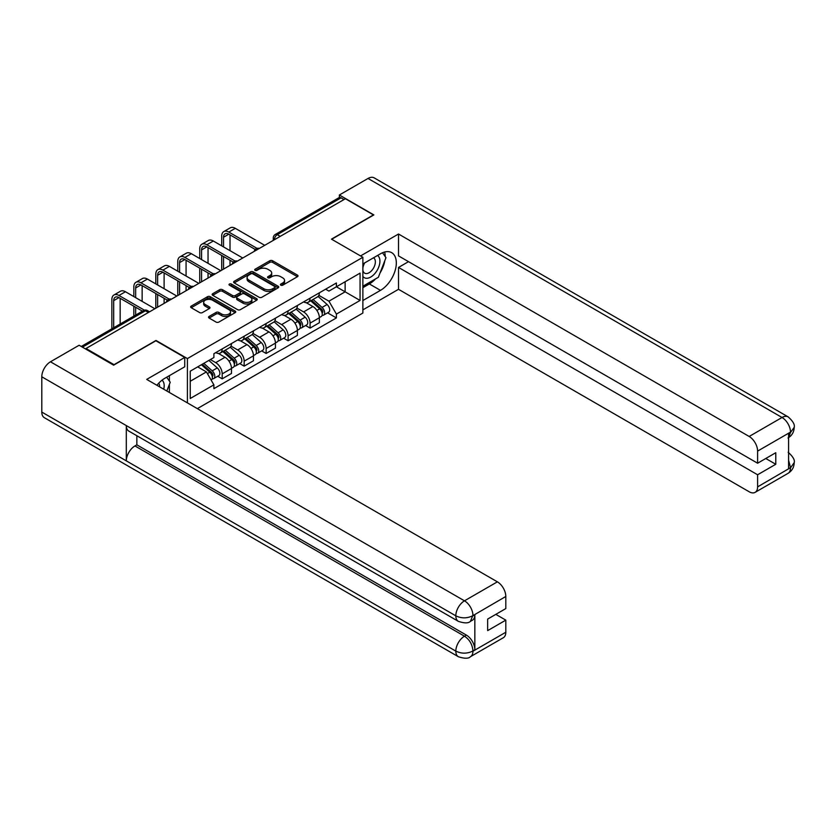 <?xml version="1.0" encoding="UTF-8"?>
<svg xmlns="http://www.w3.org/2000/svg" width="836" height="836" viewBox="0 0 836 836"><rect width="100%" height="100%" fill="white"/><g stroke="black" fill="none" stroke-linecap="round" stroke-linejoin="round"><path stroke-width="1.25" d="M280.812 285.18A1.369 0.794 0 0 0 282.756 285.18L297.438 276.706A1.954 1.129 0 0 0 298.013 275.911A1.954 1.129 0 0 0 297.438 275.107L272.557 260.748A1.954 1.129 0 0 0 269.798 260.748L255.105 269.223A1.369 0.794 0 0 0 254.708 269.788A1.369 0.794 0 0 0 255.105 270.341A1.369 0.794 0 0 0 257.039 270.341L258.941 269.244A6.26 3.616 0 0 1 267.792 269.244L269.861 270.446A6.26 3.616 0 0 1 271.7 272.996A6.26 3.616 0 0 1 269.861 275.546L267.959 276.643A1.369 0.794 0 0 0 267.562 277.207A1.369 0.794 0 0 0 267.959 277.761A1.369 0.794 0 0 0 269.892 277.761L271.794 276.664A6.26 3.616 0 0 1 280.645 276.664L282.714 277.865A6.26 3.616 0 0 1 284.553 280.415A6.26 3.616 0 0 1 282.714 282.976L280.812 284.073A1.369 0.794 0 0 0 280.415 284.627A1.369 0.794 0 0 0 280.812 285.18L280.812 284.073M209.115 316.447A1.954 1.129 0 0 0 208.54 317.252A1.954 1.129 0 0 0 209.115 318.046L216.096 322.079A1.954 1.129 0 0 0 218.854 322.079L235.167 312.654A1.954 1.129 0 0 0 235.742 311.859A1.954 1.129 0 0 0 235.167 311.065L210.285 296.696A1.954 1.129 0 0 0 207.527 296.696L191.214 306.112A1.954 1.129 0 0 0 190.639 306.916A1.954 1.129 0 0 0 191.214 307.711L199.647 312.58A1.954 1.129 0 0 0 202.406 312.58L209.387 308.547A1.954 1.129 0 0 0 209.961 307.752A1.954 1.129 0 0 0 209.387 306.948L205.207 304.534A5.225 3.02 0 0 1 203.671 302.402A5.225 3.02 0 0 1 206.9 299.612A5.225 3.02 0 0 1 212.605 300.27L228.98 309.728A5.225 3.02 0 0 1 230.517 311.859A5.225 3.02 0 0 1 227.287 314.649A5.225 3.02 0 0 1 221.582 313.991L218.854 312.424A1.954 1.129 0 0 0 216.096 312.424L209.115 316.447L209.115 318.046M187.41 358.581L156.008 340.451L114.041 364.674L86.014 348.497L345.414 198.738L373.441 214.915L331.474 239.148L362.876 257.279L187.41 358.581L187.41 402.889M259.076 297.261A1.954 1.129 0 0 0 261.846 297.261L278.158 287.835A1.954 1.129 0 0 0 278.733 287.041A1.954 1.129 0 0 0 278.158 286.246L253.277 271.878A1.954 1.129 0 0 0 250.507 271.878L234.195 281.293A1.954 1.129 0 0 0 233.631 282.098A1.954 1.129 0 0 0 234.195 282.892L259.076 297.261M229.973 285.484A1.369 0.794 0 0 1 231.363 285.672L231.363 284.052L256.662 298.651A1.954 1.129 0 0 1 257.237 299.455A1.954 1.129 0 0 1 256.662 300.249L240.35 309.665A1.954 1.129 0 0 1 237.591 309.665L212.71 295.296L219.69 291.304L219.69 289.674L212.71 293.708A1.954 1.129 0 0 0 212.135 294.502A1.954 1.129 0 0 0 212.71 295.296L212.71 293.708M219.69 291.304A1.954 1.129 0 0 1 222.449 291.304L222.449 289.674A1.954 1.129 0 0 0 219.69 289.674M222.449 289.674L232.544 295.505A1.954 1.129 0 0 0 235.303 295.505L239.932 292.83A1.954 1.129 0 0 0 240.507 292.025A1.954 1.129 0 0 0 239.932 291.231L229.43 285.17A1.369 0.794 0 0 1 229.033 284.606A1.369 0.794 0 0 1 229.879 283.874A1.369 0.794 0 0 1 231.363 284.052M197.338 408.626L362.876 313.051L362.876 257.279M86.014 348.497L86.014 349.229M280.217 236.379L277.259 234.676A3.981 2.299 60 0 0 275.263 234.477L339.061 197.641A3.981 2.299 60 0 1 341.046 197.839L277.259 234.676A3.981 2.299 120 0 0 274.438 239.545L274.438 239.713M344.004 199.553L341.046 197.839M310.072 298.17A9.165 5.288 60 0 1 308.17 302.287L317.471 296.916A9.165 5.288 -120 0 0 319.362 292.809M296.874 308.035L303.593 311.912A9.165 5.288 60 0 1 310.072 323.135L319.362 317.764A9.165 5.288 -120 0 0 312.883 306.54L306.237 302.705M319.362 317.764L319.362 322.727L310.072 328.088L305.61 325.517M308.17 302.287A9.165 5.288 60 0 1 303.667 301.869M310.072 323.135L310.072 328.088M288.096 310.856A9.165 5.288 60 0 1 286.205 314.963L295.495 309.602A9.165 5.288 -120 0 0 297.397 305.485M283.644 338.204L288.096 340.774L297.397 335.403L297.397 330.45A9.165 5.288 -120 0 0 290.918 319.227L284.261 315.391M286.205 314.963A9.165 5.288 60 0 1 281.69 314.555M274.908 320.721L281.627 324.598A9.165 5.288 60 0 1 288.096 335.811L288.096 340.774M266.13 323.542A9.165 5.288 60 0 1 264.239 327.649L273.529 322.288A9.165 5.288 -120 0 0 275.431 318.171M261.678 350.89L266.13 353.461L275.431 348.089L275.431 343.136A9.165 5.288 -120 0 0 268.952 331.913L262.295 328.067M264.239 327.649A9.165 5.288 60 0 1 259.724 327.242M252.942 333.407L259.651 337.274A9.165 5.288 60 0 1 266.13 348.497L266.13 353.461M244.164 336.218A9.165 5.288 60 0 1 242.262 340.336L251.563 334.964A9.165 5.288 -120 0 0 253.454 330.857M239.702 363.566L244.164 366.137L253.454 360.776L253.454 355.812A9.165 5.288 -120 0 0 246.975 344.599L240.329 340.754M242.262 340.336A9.165 5.288 60 0 1 237.758 339.918M230.976 346.083L237.685 349.96A9.165 5.288 60 0 1 244.164 361.183L244.164 366.137M222.198 348.905A9.165 5.288 60 0 1 220.296 353.022L229.597 347.651A9.165 5.288 -120 0 0 231.488 343.533M217.736 376.252L222.198 378.823L231.488 373.462L231.488 368.498A9.165 5.288 -120 0 0 225.009 357.275L218.363 353.44M220.296 353.022A9.165 5.288 60 0 1 215.792 352.604M210.369 359.553L215.719 362.646A9.165 5.288 60 0 1 222.198 373.87L222.198 378.823M325.632 289.183L328.935 291.095L360.065 273.132L345.132 281.742L345.132 291.827L328.935 301.179L318.85 295.348M190.232 381.268L206.419 371.915L213.891 384.842L190.232 398.5L190.232 371.184L213.891 357.526L213.891 353.701L336.406 282.965L336.406 286.79L360.065 300.448L336.406 314.106L328.935 301.179M360.065 273.132L360.065 300.448M213.891 384.842L213.891 388.667L336.406 317.931L336.406 314.106M206.419 371.915L197.693 366.868M327.576 312.831L336.406 317.931M281.366 285.379L282.714 284.595A6.26 3.616 0 0 0 284.553 282.045L284.553 280.415M271.7 272.996L271.7 274.626A6.26 3.616 0 0 1 269.861 277.176L268.513 277.96M297.417 276.716L272.557 262.368A1.954 1.129 0 0 0 269.798 262.368L255.649 270.54M278.127 287.856L253.277 273.508A1.954 1.129 0 0 0 250.507 273.508L234.226 282.902M274.699 287.594A1.369 0.794 0 0 0 275.107 287.041A1.369 0.794 0 0 0 274.699 286.487L252.859 273.874A1.369 0.794 0 0 0 250.925 273.874L248.919 275.034A6.26 3.616 0 0 0 247.09 277.583A6.26 3.616 0 0 0 248.919 280.133L263.852 288.754A6.26 3.616 0 0 0 272.693 288.754L274.699 287.594L274.699 289.225A1.369 0.794 0 0 0 275.107 288.671L275.107 287.041M247.09 277.583L247.09 279.214A6.26 3.616 0 0 0 248.919 281.763L248.919 280.133M274.699 289.225L272.693 290.385A6.26 3.616 0 0 1 263.852 290.385L248.919 281.763M222.449 291.304L232.544 297.125A1.954 1.129 0 0 0 235.303 297.125L239.932 294.45A1.954 1.129 0 0 0 240.507 293.655L240.507 292.025M231.363 285.672L256.631 300.26M243.015 301.545A5.225 3.02 0 0 0 248.71 302.204A5.225 3.02 0 0 0 251.939 299.413A5.225 3.02 0 0 0 250.403 297.271L244.634 293.948A1.954 1.129 0 0 0 241.876 293.948L237.236 296.613A1.954 1.129 0 0 0 236.672 297.417A1.954 1.129 0 0 0 237.236 298.212L243.015 301.545L243.015 303.175A5.225 3.02 0 0 0 248.71 303.823A5.225 3.02 0 0 0 251.939 301.033L251.939 299.413M236.672 297.417L236.672 299.037A1.954 1.129 0 0 0 237.236 299.842L237.236 298.212M243.015 303.175L237.236 299.842M230.517 311.859L230.517 313.49A5.225 3.02 0 0 1 227.287 316.28A5.225 3.02 0 0 1 221.582 315.621L218.854 314.043A1.954 1.129 0 0 0 216.096 314.043L209.136 318.056M203.671 302.402L203.671 304.032A5.225 3.02 0 0 0 205.207 306.164L205.207 304.534M209.366 308.568L205.207 306.164M235.146 312.674L210.285 298.327A1.954 1.129 0 0 0 207.527 298.327L191.235 307.721L191.214 306.112M310.699 300.824L319.655 308.808A4.974 2.874 60 0 1 321.223 316.51L319.362 317.575M310.94 301.033L315.151 303.468M311.609 300.302L321.567 309.184A2.393 1.379 60 0 1 322.32 312.883A2.393 1.379 60 0 1 322.1 312.967M313.103 299.434L322.048 307.429A4.974 2.874 60 0 1 323.616 315.13A4.974 2.874 60 0 1 322.111 315.287M318.088 296.446L327.116 304.503A4.974 2.874 60 0 1 328.684 312.194L323.616 315.13M223.536 246.913L223.536 237.236A7.472 4.316 60 0 1 225.083 233.819A7.472 4.316 60 0 1 228.813 234.184L255.252 249.452M264.719 245.324L235.292 228.332A10.053 5.81 -120 0 0 230.266 227.831L223.787 231.572A10.053 5.81 -120 0 0 221.707 236.18L221.707 245.847M257.07 248.386L228.813 232.074A10.053 5.81 -120 0 0 223.787 231.572M221.707 255.45L221.707 270.164M223.536 269.108L223.536 256.506M230.015 265.367L230.015 260.247M230.015 250.654L230.015 234.874M288.733 313.5L297.689 321.494A4.974 2.874 60 0 1 299.246 329.196L297.397 330.262M288.974 313.719L293.185 316.144M289.643 312.988L299.601 321.87A2.393 1.379 60 0 1 300.354 325.57A2.393 1.379 60 0 1 300.134 325.653M291.127 312.121L300.082 320.115A4.974 2.874 60 0 1 301.65 327.806A4.974 2.874 60 0 1 300.145 327.973M296.122 309.121L305.15 317.178A4.974 2.874 60 0 1 306.718 324.88L301.65 327.806M266.768 326.186L275.723 334.181A4.974 2.874 60 0 1 277.28 341.872L275.42 342.948M267.008 326.395L271.219 328.83M267.666 325.664L277.636 334.557A2.393 1.379 60 0 1 278.378 338.246A2.393 1.379 60 0 1 278.169 338.34M269.161 324.807L278.116 332.791A4.974 2.874 60 0 1 279.673 340.492A4.974 2.874 60 0 1 278.169 340.649M274.156 321.808L283.185 329.865A4.974 2.874 60 0 1 284.742 337.566L279.673 340.492M375.563 278.89A22.405 12.937 120 0 1 369.355 283.947L380.485 290.364A22.405 12.937 120 0 0 395.115 270.624A22.405 12.937 120 0 0 391.687 252.671A22.405 12.937 120 0 0 380.485 253.778L362.876 263.946M380.485 290.364L362.876 300.532M362.876 309.874L398.511 289.308L398.511 267.436L757.604 474.764L757.604 486.876L790.689 467.596L788.588 468.588L788.588 433.623L790.49 432.118L757.604 451.106A11.944 6.897 -120 0 0 749.16 436.465L782.036 417.488L368.018 178.455L339.364 194.997L373.859 214.915L331.683 239.263M408.501 261.668L398.511 267.436M765.776 458.504L775.777 464.273L775.777 452.725L757.604 463.217L398.511 255.889L398.511 234.017L749.16 436.465M360.556 255.931L398.511 234.017M398.511 289.308L749.16 491.756A11.944 6.897 -120 0 0 755.127 492.352A11.944 6.897 -120 0 0 757.604 486.876M368.018 178.455A12.247 7.075 -60 0 1 374.141 177.849L788.16 416.882A12.247 7.075 -60 0 0 782.036 417.488A11.944 6.897 60 0 1 790.49 432.118M339.364 197.515L339.364 194.997M757.604 463.217L757.604 451.106M775.777 464.273L757.604 474.764M380.014 273.027A22.405 12.937 120 0 0 384.832 260.602M385.197 256.589A22.405 12.937 120 0 0 384.644 252.023M369.355 283.947L362.876 287.678M788.588 460.218L790.49 467.491M788.16 452.245C792.967 456.571 794.984 460.019 794.2 462.611L790.71 467.596M788.16 416.882C792.967 421.166 794.973 424.646 794.2 427.332L790.699 432.243M458.358 621.347A12.247 7.075 -60 0 1 455.819 615.829C461.462 618.535 467.084 618.504 472.706 615.756L470.459 621.336C468.453 623.374 464.419 623.374 458.358 621.347L128.828 431.104A12.247 7.075 -60 0 1 126.299 425.576L41.8 376.796A12.247 7.075 -60 0 1 50.463 361.789L79.117 345.247L113.623 365.165L155.872 340.774L184.735 357.442L184.735 366.795L164.744 378.332A22.405 12.937 120 0 0 156.896 385.271M184.735 357.442L146.718 379.398L497.368 581.835A11.944 6.897 60 0 1 505.811 596.476L505.811 608.587L487.649 619.079L487.649 630.626L505.811 620.134L505.811 632.246A11.944 6.897 60 0 1 503.335 637.722L470.459 656.699A11.944 6.897 -120 0 0 472.936 651.234L505.811 632.246M168.893 392.199L173.606 394.926M169.384 391.917L169.384 384.403M169.384 381.049L169.384 375.657M470.459 656.699C468.547 658.726 464.513 658.737 458.358 656.72L44.339 417.686A12.247 7.075 -60 0 1 41.8 412.075L126.299 460.855A12.247 7.075 -60 0 1 134.951 445.943L464.482 636.196L466.383 635.099A11.944 6.897 60 0 1 474.838 649.729L474.838 614.763A11.944 6.897 60 0 1 472.361 620.239L470.459 621.336M41.8 376.796L41.8 412.075M50.463 361.789L464.482 600.823A12.247 7.075 -60 0 0 455.819 615.829L126.299 425.576L126.299 460.855L455.819 651.108C461.441 653.825 467.073 653.825 472.716 651.108L472.936 651.234M505.811 620.134L495.811 614.366M136.853 435.734L136.853 444.846L466.383 635.099M136.853 444.846L134.951 445.943M362.876 276.382A12.948 7.472 120 0 0 373.169 275.274A12.948 7.472 120 0 0 379.92 261.177A12.948 7.472 120 0 0 377.569 255.461M363.963 263.319A12.948 7.472 120 0 0 362.876 265.649M362.876 269.976A8.862 5.12 120 0 0 364.663 273.173A8.862 5.12 120 0 0 371.498 270.801A8.862 5.12 120 0 0 375.364 261.877A8.862 5.12 120 0 0 373.525 257.822A8.862 5.12 120 0 0 373.504 257.812M364.695 262.891A8.862 5.12 120 0 0 362.876 268.199M382.501 252.765L385.971 257.687L378.363 277.28L363.158 286.058M163.741 389.221A12.948 7.472 120 0 0 164.18 385.73A12.948 7.472 120 0 0 162.027 380.171M159.613 386.838A8.862 5.12 120 0 0 159.624 386.441A8.862 5.12 120 0 0 158.704 383.201M166.688 377.214L170.231 382.24L166.824 391.008M201.56 259.588L201.56 249.922A7.472 4.316 60 0 1 203.106 246.495A7.472 4.316 60 0 1 206.847 246.871L233.286 262.138M242.754 258.01L213.326 241.019A10.053 5.81 -120 0 0 208.289 240.517L201.821 244.258A10.053 5.81 -120 0 0 199.731 248.856L199.731 258.533M235.104 261.072L206.847 244.749A10.053 5.81 -120 0 0 201.821 244.258M199.731 268.126L199.731 282.84M201.56 281.784L201.56 269.182M208.039 278.043L208.039 272.923M208.039 263.33L208.039 247.56M179.594 272.275L179.594 262.598A7.472 4.316 60 0 1 181.14 259.181A7.472 4.316 60 0 1 184.881 259.547L211.32 274.814M220.788 270.686L191.35 253.695A10.053 5.81 -120 0 0 186.323 253.203L179.844 256.934A10.053 5.81 -120 0 0 177.765 261.543L177.765 271.219M213.138 273.748L184.881 257.436A10.053 5.81 -120 0 0 179.844 256.934M177.765 280.812L177.765 295.526M179.594 294.471L179.594 281.868M186.073 290.729L186.073 285.609M186.073 276.016L186.073 260.247M244.802 338.873L253.747 346.856A4.974 2.874 60 0 1 255.314 354.558L253.454 355.634M245.032 339.082L249.253 341.516M245.7 338.35L255.659 347.243A2.393 1.379 60 0 1 256.412 350.932A2.393 1.379 60 0 1 256.192 351.015M247.195 337.493L256.14 345.477A4.974 2.874 60 0 1 257.707 353.179A4.974 2.874 60 0 1 256.203 353.335M252.179 334.494L261.219 342.551A4.974 2.874 60 0 1 262.776 350.253L257.707 353.179M222.825 351.559L231.781 359.543A4.974 2.874 60 0 1 233.349 367.244L231.488 368.31M223.066 351.768L227.277 354.203M223.734 351.036L233.693 359.919A2.393 1.379 60 0 1 234.446 363.618A2.393 1.379 60 0 1 234.226 363.702M225.229 350.169L234.174 358.163A4.974 2.874 60 0 1 235.742 365.854A4.974 2.874 60 0 1 234.237 366.022M230.213 347.18L239.242 355.237A4.974 2.874 60 0 1 240.81 362.928L235.742 365.854M201.413 364.726L209.815 372.229A4.974 2.874 60 0 1 211.372 379.92L211.132 380.066M201.497 364.674L205.311 366.879M202.312 364.203L211.727 372.605A2.393 1.379 60 0 1 212.48 376.305A2.393 1.379 60 0 1 212.26 376.388M203.806 363.346L212.208 370.839A4.974 2.874 60 0 1 213.776 378.541A4.974 2.874 60 0 1 212.271 378.698M208.875 360.42L217.276 367.913A4.974 2.874 60 0 1 218.844 375.615L213.776 378.541M157.628 284.961L157.628 275.284A7.472 4.316 60 0 1 159.174 271.867A7.472 4.316 60 0 1 162.905 272.233L189.354 287.5M198.822 283.373L169.384 266.381A10.053 5.81 -120 0 0 164.358 265.879L157.879 269.62A10.053 5.81 -120 0 0 155.799 274.229L155.799 283.906M191.172 286.435L162.905 270.122A10.053 5.81 -120 0 0 157.879 269.62M155.799 293.499L155.799 308.212M157.628 307.157L157.628 294.554M164.107 303.416L164.107 298.295M164.107 288.702L164.107 272.923M135.662 297.647L135.662 287.971A7.472 4.316 60 0 1 137.209 284.553A7.472 4.316 60 0 1 140.939 284.919L167.378 300.187M176.845 296.059L147.418 279.067A10.053 5.81 -120 0 0 142.392 278.566L135.913 282.307A10.053 5.81 -120 0 0 133.833 286.915L133.833 296.581M169.196 299.121L140.939 282.808A10.053 5.81 -120 0 0 135.913 282.307M133.833 306.175L133.833 316.133M135.662 315.078L135.662 307.24M142.141 301.378L142.141 285.609M113.686 327.764L113.686 300.646A7.472 4.316 60 0 1 115.232 297.229A7.472 4.316 60 0 1 118.973 297.606L142.444 311.159M154.879 308.745L125.452 291.743A10.053 5.81 -120 0 0 120.426 291.252L113.947 294.993A10.053 5.81 -120 0 0 111.857 299.591L111.857 328.82M144.419 310.177L118.973 295.484A10.053 5.81 -120 0 0 113.947 294.993M120.165 324.023L120.165 298.295M274.584 239.629L274.438 239.545A3.981 2.299 0 0 1 273.278 237.926L273.278 240.392M244.164 361.183L253.454 355.812M266.13 348.497L275.431 343.136M288.096 335.811L297.397 330.45M222.198 373.87L231.488 368.498M215.719 362.646L225.009 357.275M237.685 349.96L246.975 344.599M259.651 337.274L268.952 331.913M281.627 324.598L290.918 319.227M303.593 311.912L312.883 306.54M258.982 248.637A3.981 2.299 120 0 0 257.227 249.65M237.016 261.323A3.981 2.299 120 0 0 235.261 262.337M215.051 273.999A3.981 2.299 120 0 0 213.284 275.023M193.074 286.685A3.981 2.299 120 0 0 191.319 287.699M171.108 299.372A3.981 2.299 120 0 0 169.353 300.385M148.4 312.476L145.443 310.773L82.43 347.159M149.571 311.807L147.439 310.574A3.981 2.299 120 0 0 145.443 310.773A3.981 2.299 60 0 0 143.458 310.574L81.259 346.48M282.714 284.595L282.714 282.976M267.959 277.761L267.959 276.643M269.861 277.176L269.861 275.546M255.105 270.341L255.105 269.223M269.798 262.368L269.798 260.748M272.557 262.368L272.557 260.748M297.438 276.706L297.438 275.107M234.195 282.892L234.195 281.293M250.507 273.508L250.507 271.878M253.277 273.508L253.277 271.878M278.158 287.835L278.158 286.246M263.852 290.385L263.852 288.754M272.693 290.385L272.693 288.754M232.544 297.125L232.544 295.505M235.303 297.125L235.303 295.505M239.932 294.45L239.932 292.83M256.662 300.249L256.662 298.651M216.096 314.043L216.096 312.424M218.854 314.043L218.854 312.424M221.582 315.621L221.582 313.991M209.387 308.547L209.387 306.948M207.527 298.327L207.527 296.696M210.285 298.327L210.285 296.696M235.167 312.654L235.167 311.065M319.655 308.808L316.865 310.417M322.811 311.786L321.912 312.309M327.116 304.503L322.048 307.429M228.813 232.074L235.292 228.332M223.536 237.236L228.813 234.184M297.689 321.494L294.899 323.104M300.845 324.472L299.946 324.995M305.15 317.178L300.082 320.115M275.723 334.181L272.933 335.79M278.879 337.159L277.98 337.671M283.185 329.865L278.116 332.791M794.2 462.653C794.064 467.334 792.005 470.908 788.014 473.364A11.944 6.897 -120 0 0 790.49 467.888M788.588 437.594L790.49 432.525M474.838 649.729L472.727 651.108M505.811 596.476L472.727 615.756M472.936 615.86L474.838 614.763M472.936 615.463A11.944 6.897 60 0 0 464.482 600.823L497.368 581.835M458.358 656.72A12.247 7.075 -60 0 1 455.819 651.108A12.247 7.075 -60 0 1 464.482 636.196C469.571 639.603 472.382 644.472 472.936 650.826M206.847 244.749L213.326 241.019M201.56 249.922L206.847 246.871M184.881 257.436L191.35 253.695M179.594 262.598L184.881 259.547M253.747 346.856L250.957 348.466M256.913 349.835L256.015 350.357M261.219 342.551L256.14 345.477M231.781 359.543L228.991 361.152M234.937 362.521L234.038 363.043M239.242 355.237L234.174 358.163M209.815 372.229L207.401 373.619M212.971 375.207L212.072 375.719M217.276 367.913L212.208 370.839M162.905 270.122L169.384 266.381M157.628 275.284L162.905 272.233M140.939 282.808L147.418 279.067M135.662 287.971L140.939 284.919M118.973 295.484L125.452 291.743M113.686 300.646L118.973 297.606M259.327 248.438A3.981 3.981 0 0 0 254.217 251.396M237.351 261.125A3.981 3.981 0 0 0 232.241 264.071M215.385 273.811A3.981 3.981 0 0 0 210.275 276.758M193.419 286.487A3.981 3.981 0 0 0 188.309 289.444M171.453 299.173A3.981 3.981 0 0 0 166.343 302.13M147.439 310.574A3.981 3.981 0 0 0 143.458 310.574M275.263 234.477A3.981 3.981 0 0 0 273.278 237.926M755.127 492.352L788.014 473.364M794.2 427.363C794.043 432.013 791.974 435.556 788.014 437.991"/></g></svg>
